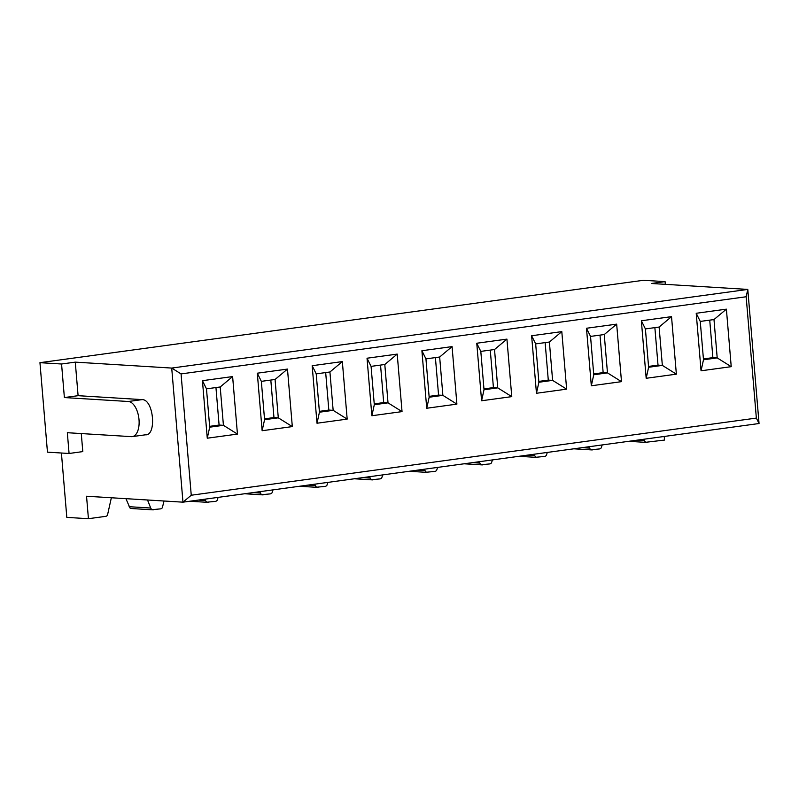 <?xml version="1.0" encoding="UTF-8"?>
<svg xmlns="http://www.w3.org/2000/svg" width="799" height="799" viewBox="0 0 799 799"><rect width="100%" height="100%" fill="white"/><g stroke="black" fill="none" stroke-linecap="round" stroke-linejoin="round"><path stroke-width="1.2" d="M746.166 296.759L181.063 373.912L191.251 495.23L756.353 418.087L746.166 296.759L747.784 289.418L651.355 283.485L665.078 281.618L643.455 280.289L39.95 362.676L61.563 364.004L75.276 362.137L171.715 368.069L747.784 289.418L759.05 423.52L182.971 502.172L86.542 496.239L88.429 518.711L105.678 516.354A3.216 2.757 93.5 0 0 107.376 515.365M645.432 441.907A3.216 2.757 93.5 0 0 646.011 442.256L664.508 440.069L664.199 436.474M643.944 439.24L644.483 440.619A3.216 2.757 93.5 0 0 645.342 441.837M646.011 442.256L647.26 442.416M590.571 449.398A3.216 2.757 93.5 0 0 591.15 449.747L599.45 448.948A3.216 2.757 93.5 0 0 601.158 447.949M601.238 447.859L602.166 444.933M589.073 446.721L589.622 448.109A3.216 2.757 93.5 0 0 590.481 449.328M591.15 449.747L592.399 449.907M535.7 456.888A3.216 2.757 93.5 0 0 536.289 457.238L544.588 456.439A3.216 2.757 93.5 0 0 546.296 455.44M546.366 455.35L547.305 452.424M534.211 454.212L534.761 455.6A3.216 2.757 93.5 0 0 535.61 456.818M536.289 457.238L537.527 457.398M480.838 464.379A3.216 2.757 93.5 0 0 481.417 464.728L489.727 463.929A3.216 2.757 93.5 0 0 491.425 462.931M491.505 462.841L492.444 459.914M479.35 461.702L479.889 463.09A3.216 2.757 93.5 0 0 480.748 464.309M481.417 464.728L482.666 464.888M425.977 471.869A3.216 2.757 93.5 0 0 426.556 472.219L434.856 471.42A3.216 2.757 93.5 0 0 436.564 470.421M436.644 470.331L437.572 467.405M424.479 469.193L425.028 470.581A3.216 2.757 93.5 0 0 425.887 471.8M426.556 472.219L427.805 472.379M371.106 479.36A3.216 2.757 93.5 0 0 371.695 479.71L379.994 478.911A3.216 2.757 93.5 0 0 381.702 477.912M381.772 477.822L382.711 474.896M369.617 476.683L370.167 478.072A3.216 2.757 93.5 0 0 371.016 479.29M371.695 479.71L372.933 479.869M316.244 486.851A3.216 2.757 93.5 0 0 316.823 487.19L325.133 486.401A3.216 2.757 93.5 0 0 326.831 485.402M326.911 485.313L327.85 482.386M314.756 484.174L315.295 485.562A3.216 2.757 93.5 0 0 316.154 486.781M316.823 487.2L318.072 487.36M261.383 494.341A3.216 2.757 93.5 0 0 261.962 494.681L270.262 493.892A3.216 2.757 93.5 0 0 271.97 492.893M272.05 492.803L272.988 489.877M259.885 491.665L260.434 493.053A3.216 2.757 93.5 0 0 261.293 494.271M261.962 494.691L263.211 494.851M206.512 501.832A3.216 2.757 93.5 0 0 207.101 502.172L215.4 501.382A3.216 2.757 93.5 0 0 217.108 500.384M217.178 500.294L218.117 497.368M205.023 499.155L205.573 500.544A3.216 2.757 93.5 0 0 206.422 501.762M207.101 502.181L208.349 502.341M151.65 509.323A3.216 2.757 93.5 0 0 152.229 509.662L160.539 508.873A3.216 2.757 93.5 0 0 162.237 507.874M162.317 507.784L164.035 501.003M147.525 499.984L150.701 508.034A3.216 2.757 93.5 0 0 151.56 509.253M152.229 509.672L153.478 509.832M107.456 515.275L111.351 497.767M61.563 364.004L64.379 397.562L78.102 395.685L75.276 362.137M39.95 362.676L47.461 452.154L69.074 453.482L67.336 432.708L131.346 436.644A17.708 9.029 -97.8 0 0 132.264 436.614A17.708 9.029 -97.8 0 0 138.926 418.746A17.708 9.029 -97.8 0 0 128.389 401.498L64.379 397.562M131.416 508.524A3.216 2.757 -86.5 0 1 130.037 507.994M129.947 507.924L125.912 498.656M88.429 518.711L66.816 517.382L61.413 453.013M665.078 281.618L665.307 284.344M207.271 438.202L202.437 380.684L232.619 376.569L237.443 434.087L207.271 438.202L209.708 427.185L206.482 388.843L220.204 386.976L223.42 425.318L209.708 427.185M262.132 430.721L257.308 373.203L287.48 369.078L292.314 426.596L262.132 430.721L264.569 419.695L261.353 381.353L275.066 379.485L278.292 417.827L264.569 419.695M317.003 423.23L312.169 365.712L342.342 361.587L347.175 419.105L317.003 423.23L319.44 412.214L316.214 373.862L329.927 371.994L333.153 410.336L319.44 412.214M371.865 415.74L367.031 358.222L397.213 354.097L402.037 411.615L371.865 415.74L374.302 404.723L371.076 366.371L384.798 364.504L388.014 402.846L374.302 404.723M426.726 408.249L421.902 350.731L452.074 346.606L456.898 404.124L426.726 408.249L429.163 397.233L425.947 358.881L439.66 357.013L442.876 395.355L429.163 397.233M481.587 400.758L476.763 343.24L506.936 339.116L511.769 396.634L481.587 400.758L484.024 389.742L480.808 351.39L494.521 349.523L497.747 387.865L484.024 389.742M536.459 393.268L531.625 335.75L561.807 331.625L566.631 389.143L536.459 393.268L538.896 382.252L535.67 343.9L549.392 342.032L552.608 380.374L538.896 382.252M591.32 385.777L586.486 328.259L616.668 324.134L621.492 381.652L591.32 385.777L593.757 374.761L590.541 336.409L604.254 334.541L607.47 372.883L593.757 374.761M646.181 378.287L641.357 320.769L671.53 316.644L676.363 374.162L646.181 378.287L648.618 367.27L645.402 328.918L659.115 327.051L662.341 365.393L648.618 367.27M701.053 370.796L696.219 313.278L726.391 309.153L731.225 366.671L701.053 370.796L703.49 359.78L700.264 321.428L713.986 319.56L717.202 357.902L703.49 359.78M237.443 434.087L223.42 425.318L219.096 425.048L215.95 387.555M232.619 376.569L220.204 386.976M202.437 380.684L206.482 388.843M292.314 426.596L278.292 417.827L273.967 417.557L270.811 380.064M287.48 369.078L275.066 379.485M257.308 373.203L261.353 381.353M347.175 419.105L333.153 410.336L328.828 410.067L325.682 372.574M342.342 361.587L329.927 371.994M312.169 365.712L316.214 373.862M402.037 411.615L388.014 402.846L383.69 402.576L380.544 365.083M397.213 354.097L384.798 364.504M367.031 358.222L371.076 366.371M456.898 404.124L442.876 395.355L438.561 395.086L435.405 357.592M452.074 346.606L439.66 357.013M421.902 350.731L425.947 358.881M511.769 396.634L497.747 387.865L493.422 387.605L490.276 350.102M506.936 339.116L494.521 349.523M476.763 343.24L480.808 351.39M566.631 389.143L552.608 380.374L548.284 380.114L545.138 342.611M561.807 331.625L549.392 342.032M531.625 335.75L535.67 343.9M621.492 381.652L607.47 372.883L603.155 372.624L599.999 335.121M616.668 324.134L604.254 334.541M586.486 328.259L590.541 336.409M676.363 374.162L662.341 365.393L658.016 365.133L654.87 327.63M671.53 316.644L659.115 327.051M641.357 320.769L645.402 328.918M731.225 366.671L717.202 357.902L712.878 357.642L709.732 320.139M726.391 309.153L713.986 319.56M696.219 313.278L700.264 321.428M191.251 495.23L182.971 502.172L171.715 368.069L181.063 373.912M756.353 418.087L759.05 423.52M78.102 395.685L142.112 399.62C153.817 399.26 156.954 436.594 145.058 434.776M81.278 433.567L82.796 451.605L69.074 453.482M209.638 426.346L219.096 425.048M264.499 418.856L273.967 417.557M319.36 411.365L328.828 410.067M374.232 403.875L383.69 402.576M429.093 396.384L438.561 395.086M483.954 388.893L493.422 387.605M538.826 381.403L548.284 380.114M593.687 373.912L603.155 372.624M648.548 366.421L658.016 365.133M703.42 358.931L712.878 357.642M129.088 506.696L150.701 508.034M198.212 500.084L205.573 500.544M253.083 492.593L260.434 493.053M307.945 485.103L315.295 485.562M362.806 477.612L370.167 478.072M417.677 470.122L425.028 470.581M472.539 462.631L479.889 463.09M527.4 455.15L534.761 455.6M582.271 447.66L589.622 448.109M637.133 440.169L644.483 440.619M142.112 399.62L128.389 401.498M132.264 436.614L145.977 434.736M153.018 509.852L131.396 508.524M207.88 502.361L189.743 501.243M262.741 494.871L244.604 493.752M317.612 487.38L299.465 486.261M372.474 479.889L354.337 478.771M427.335 472.399L409.198 471.28M482.197 464.908L464.059 463.79M537.068 457.418L518.931 456.299M591.929 449.927L573.792 448.808M646.791 442.436L628.653 441.318"/></g></svg>

